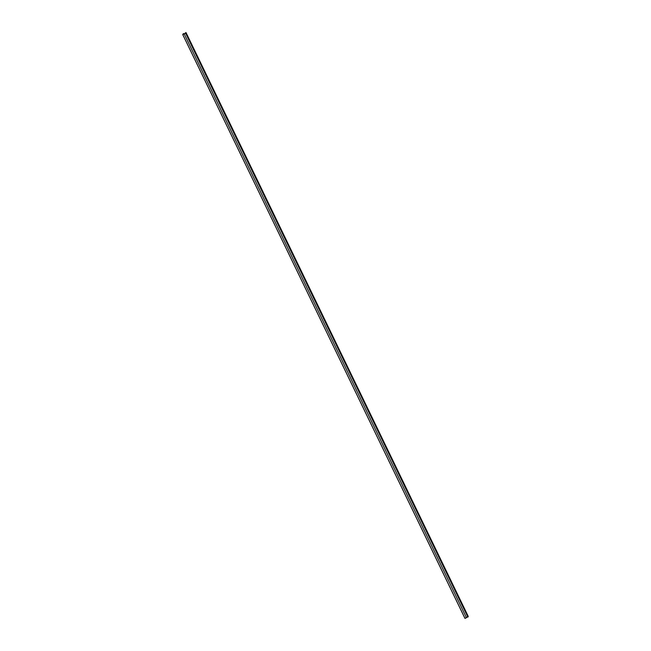 <?xml version="1.0" encoding="UTF-8"?>
<svg xmlns="http://www.w3.org/2000/svg" width="651" height="651" viewBox="0 0 651 651"><rect width="100%" height="100%" fill="white"/><g stroke="black" fill="none" stroke-linecap="round" stroke-linejoin="round"><path stroke-width="0.98" d="M467.923 617.107L185.657 33.201L186.007 32.55L468.272 616.456L464.993 618.45L182.728 34.544L464.993 618.45M184.184 33.876L466.49 617.775M465.042 618.434L182.768 34.527L184.152 33.893M185.193 33.03L186.007 32.55L468.272 616.456M182.768 34.527L183.126 33.86L183.81 33.559L183.834 33.998M183.492 34.153L185.389 33.274M184.217 33.86L185.6 33.225L467.874 617.14"/></g></svg>
